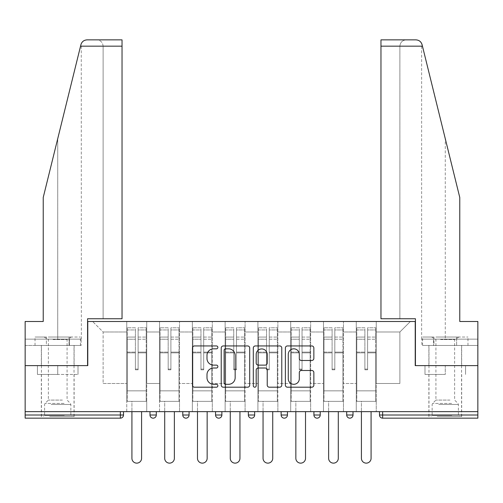 <?xml version="1.0" encoding="UTF-8"?>
<svg xmlns="http://www.w3.org/2000/svg" width="503" height="503" viewBox="0 0 503 503"><rect width="100%" height="100%" fill="white"/><g stroke="black" fill="none" stroke-linecap="round" stroke-linejoin="round"><path stroke-width="0.38" stroke-dasharray="2.52 1.89" d="M217.874 347.384A1.446 1.446 0 0 0 216.428 345.938L194.51 345.938A2.062 2.062 0 0 0 192.448 348.001L192.448 385.135A2.062 2.062 0 0 0 194.51 387.197L216.428 387.197A1.446 1.446 0 0 0 217.874 385.751A1.446 1.446 0 0 0 216.428 384.305L213.593 384.305A6.602 6.602 0 0 1 206.991 377.709L206.991 374.609A6.602 6.602 0 0 1 213.593 368.014L216.428 368.014A1.446 1.446 0 0 0 217.874 366.568A1.446 1.446 0 0 0 216.428 365.121L213.593 365.121A6.602 6.602 0 0 1 206.991 358.52L206.991 355.426A6.602 6.602 0 0 1 213.593 348.824L216.428 348.824A1.446 1.446 0 0 0 217.874 347.384M445.274 418.163L428.883 418.163L445.274 418.163M445.274 374.446L424.991 374.446L445.274 374.446L445.274 365.618L424.991 365.618L465.558 365.618L428.883 365.618L445.274 365.618L445.274 374.446M57.726 418.163L41.334 418.163L57.726 418.163M57.726 374.446L37.442 374.446L78.009 374.446L57.726 374.446L57.726 365.618L37.442 365.618L78.009 365.618L41.334 365.618L74.117 365.618L57.726 365.618L57.726 374.446M376.231 401.35L356.269 401.35L376.231 401.35L376.231 321.486L410.385 321.486L376.231 321.486L376.231 331.993L399.879 331.993L376.231 331.993L376.231 383.487L399.879 383.487L399.879 331.993L410.385 321.486L399.879 331.993L399.879 383.487L376.231 383.487L376.231 321.486L376.231 401.35L356.269 401.35L376.231 401.35L376.231 411.649L356.269 411.649L376.231 411.649L376.231 401.35M343.448 401.35L323.479 401.35L343.448 401.35L343.448 321.486L376.231 321.486L343.448 321.486L343.448 331.993L356.269 331.993L356.269 383.487L356.269 331.993L343.448 331.993L343.448 383.487L356.269 383.487L343.448 383.487L343.448 321.486L343.448 401.35L323.479 401.35L343.448 401.35L343.448 411.649L323.479 411.649L343.448 411.649L343.448 401.35M310.659 401.35L290.696 401.35L310.659 401.35L310.659 321.486L343.448 321.486L310.659 321.486L310.659 331.993L323.479 331.993L323.479 383.487L323.479 331.993L310.659 331.993L310.659 383.487L323.479 383.487L310.659 383.487L310.659 321.486L310.659 401.35L290.696 401.35L310.659 401.35L310.659 411.649L290.696 411.649L310.659 411.649L310.659 401.35M277.876 401.35L257.907 401.35L277.876 401.35L277.876 321.486L310.659 321.486L277.876 321.486L277.876 331.993L290.696 331.993L290.696 383.487L290.696 331.993L277.876 331.993L277.876 383.487L290.696 383.487L277.876 383.487L277.876 321.486L277.876 401.35L257.907 401.35L277.876 401.35L277.876 411.649L257.907 411.649L277.876 411.649L277.876 401.35M245.093 401.35L225.124 401.35L245.093 401.35L245.093 321.486L277.876 321.486L245.093 321.486L245.093 331.993L257.907 331.993L257.907 383.487L257.907 331.993L245.093 331.993L245.093 383.487L257.907 383.487L245.093 383.487L245.093 321.486L245.093 401.35L225.124 401.35L245.093 401.35L245.093 411.649L225.124 411.649L245.093 411.649L245.093 401.35M212.304 401.35L192.341 401.35L212.304 401.35L212.304 321.486L245.093 321.486L212.304 321.486L212.304 331.993L225.124 331.993L225.124 383.487L225.124 331.993L212.304 331.993L212.304 383.487L225.124 383.487L212.304 383.487L212.304 321.486L212.304 401.35L192.341 401.35L212.304 401.35L212.304 411.649L192.341 411.649L212.304 411.649L212.304 401.35M179.521 401.35L159.552 401.35L179.521 401.35L179.521 321.486L212.304 321.486L179.521 321.486L179.521 331.993L192.341 331.993L192.341 383.487L192.341 331.993L179.521 331.993L179.521 383.487L192.341 383.487L179.521 383.487L179.521 321.486L179.521 401.35L159.552 401.35L179.521 401.35L179.521 411.649L159.552 411.649L179.521 411.649L179.521 401.35M415.956 39.863C419.081 40.077 421.124 41.674 422.08 44.654L459.773 197.484L459.773 321.486L459.773 197.484L422.451 46.169L459.773 197.484L459.773 321.486L477.85 321.486L477.85 339.141L433.567 339.141L477.85 339.141L445.274 339.141L477.85 339.141L477.85 345.448L433.567 345.448L477.85 345.448L477.85 321.486L459.773 321.486L477.85 321.486L477.85 365.618L415.22 365.618L415.22 321.486L87.78 321.486L87.78 365.618L25.15 365.618L25.15 411.649L120.355 411.649L25.15 411.649L25.15 418.163L120.355 418.163L120.355 415.013L25.15 415.013M159.552 321.486L179.521 321.486L146.731 321.486L159.552 321.486L159.552 383.487L159.552 331.993L146.731 331.993L159.552 331.993L159.552 321.486L159.552 401.35L159.552 321.486M126.769 321.486L146.731 321.486L146.731 383.487L159.552 383.487L146.731 383.487L146.731 321.486L146.731 401.35L126.769 401.35L146.731 401.35L146.731 321.486L92.615 321.486L126.769 321.486L126.769 383.487L126.769 331.993L103.121 331.993L126.769 331.993L126.769 321.486L126.769 401.35L146.731 401.35L126.769 401.35L126.769 321.486M356.269 331.993L356.269 321.486L356.269 331.993M323.479 331.993L323.479 321.486L323.479 331.993M290.696 331.993L290.696 321.486L290.696 331.993M257.907 331.993L257.907 321.486L257.907 331.993M225.124 331.993L225.124 321.486L225.124 331.993M192.341 331.993L192.341 321.486L192.341 331.993M103.121 383.487L126.769 383.487L103.121 383.487L103.121 331.993L92.615 321.486L103.121 331.993L103.121 383.487M380.966 39.863L380.966 318.751L399.879 318.751L399.879 46.169L399.879 318.751L380.966 318.751L380.966 39.863L380.966 318.751L415.428 318.751L415.428 365.618L477.85 365.618L477.85 411.649L25.15 411.649M477.85 415.013L382.645 415.013L382.645 418.163A3.15 3.15 0 0 1 379.495 415.013A3.15 3.15 0 0 0 382.645 418.163L477.85 418.163L477.85 411.649L379.495 411.649L477.85 411.649M126.769 411.649L126.769 401.35L126.769 411.649L146.731 411.649L146.731 401.35L146.731 411.649L126.769 411.649M120.355 411.649L123.505 411.649L120.355 411.649L120.355 415.013L123.505 415.013M346.705 411.649L353.012 411.649L346.705 411.649M313.922 411.649L320.222 411.649L313.922 411.649L313.922 415.013L320.222 415.013L320.222 411.649M281.133 411.649L287.439 411.649L281.133 411.649M248.35 411.649L254.65 411.649L248.35 411.649L248.35 415.013L254.65 415.013M215.561 411.649L221.867 411.649L215.561 411.649M182.778 411.649L189.078 411.649L182.778 411.649M149.988 411.649L156.295 411.649L149.988 411.649M159.552 411.649L159.552 401.35L159.552 411.649M192.341 411.649L192.341 321.486L192.341 411.649M225.124 411.649L225.124 321.486L225.124 411.649M257.907 411.649L257.907 321.486L257.907 411.649M290.696 411.649L290.696 321.486L290.696 411.649M323.479 411.649L323.479 321.486L323.479 411.649M356.269 411.649L356.269 321.486L356.269 411.649M317.072 418.163A3.15 3.15 0 0 0 320.222 415.013M349.855 418.163A3.15 3.15 0 0 1 346.705 415.013A3.15 3.15 0 0 0 349.855 418.163M249.695 385.135L249.695 348.001A2.062 2.062 0 0 0 247.633 345.938L223.288 345.938A2.062 2.062 0 0 0 221.226 348.001L221.226 385.135A2.062 2.062 0 0 0 223.288 387.197L247.633 387.197A2.062 2.062 0 0 0 249.695 385.135M225.558 348.824A1.446 1.446 0 0 0 224.112 350.27L224.112 382.865A1.446 1.446 0 0 0 225.558 384.305L228.551 384.305A6.602 6.602 0 0 0 235.153 377.709L235.153 355.426A6.602 6.602 0 0 0 228.551 348.824L225.558 348.824M255.367 345.938L279.712 345.938A2.062 2.062 0 0 1 281.774 348.001L281.774 385.135A2.062 2.062 0 0 1 279.712 387.197L269.294 387.197A2.062 2.062 0 0 1 267.231 385.135L267.231 370.076A2.062 2.062 0 0 0 265.169 368.014L258.259 368.014A2.062 2.062 0 0 0 256.19 370.076L256.19 385.751A1.446 1.446 0 0 1 254.751 387.197A1.446 1.446 0 0 1 253.305 385.751L253.305 348.001A2.062 2.062 0 0 1 255.367 345.938M267.231 354.445A5.52 5.52 0 0 0 261.711 348.931A5.52 5.52 0 0 0 256.19 354.445L256.19 363.059A2.062 2.062 0 0 0 258.259 365.121L265.169 365.121A2.062 2.062 0 0 0 267.231 363.059L267.231 354.445M301.372 360.481L311.791 360.481A2.062 2.062 0 0 0 313.853 358.419L313.853 348.001A2.062 2.062 0 0 0 311.791 345.938L287.446 345.938A2.062 2.062 0 0 0 285.383 348.001L285.383 385.135A2.062 2.062 0 0 0 287.446 387.197L311.791 387.197A2.062 2.062 0 0 0 313.853 385.135L313.853 372.547A2.062 2.062 0 0 0 311.791 370.485L301.372 370.485A2.062 2.062 0 0 0 299.31 372.547L299.31 378.79A5.52 5.52 0 0 1 293.79 384.305A5.52 5.52 0 0 1 288.269 378.79L288.269 354.345A5.52 5.52 0 0 1 293.79 348.824A5.52 5.52 0 0 1 299.31 354.345L299.31 358.419A2.062 2.062 0 0 0 301.372 360.481M78.009 374.446L78.009 365.618L78.009 374.446M37.442 374.446L37.442 365.618L37.442 374.446M424.991 374.446L424.991 365.618L424.991 374.446M465.558 374.446L465.558 365.618L465.558 374.446M138.118 352.861L138.118 329.937L146.203 329.937L146.203 327.793L146.203 339.217L146.203 329.937L138.118 329.937L138.118 327.793L146.203 327.793L138.118 327.793L138.118 352.861L146.203 352.861L146.203 337.073L146.203 390.844L146.203 352.119L146.203 390.844L127.29 390.844L127.29 329.937L135.382 329.937L135.382 352.861L135.382 327.793L127.29 327.793L135.382 327.793L135.382 369.083L138.118 369.083L138.118 327.793L138.118 352.119L146.203 352.119L138.118 352.119L138.118 369.083L135.382 369.083L135.382 329.937L127.29 329.937L127.29 327.793L127.29 339.217L135.382 339.217L127.29 339.217L127.29 348.805L127.29 337.073L135.382 337.073L127.29 337.073L127.29 352.861L127.29 348.805L127.29 352.119L135.382 352.119L127.29 352.119L127.29 390.844L127.29 352.861L135.382 352.861L135.382 369.824L138.118 369.824L138.118 352.861L146.203 352.861L146.203 401.35L127.29 401.35L146.203 401.35L146.203 390.844L127.29 390.844L146.203 390.844L127.29 390.844L127.29 352.861L135.382 352.861L135.382 369.824L138.118 369.824L138.118 352.861M141.582 411.649L141.582 458.302A4.835 4.835 0 0 1 136.747 463.137A4.835 4.835 0 0 1 131.918 458.302L131.918 401.35L141.582 401.35L131.918 401.35L131.918 411.649M127.29 390.844L127.29 401.35L127.29 390.844M138.118 369.824L138.118 369.083L138.118 369.824M135.382 369.824L135.382 369.083L135.382 369.824M170.901 352.861L170.901 329.937L178.993 329.937L178.993 327.793L178.993 339.217L178.993 329.937L170.901 329.937L170.901 327.793L178.993 327.793L170.901 327.793L170.901 352.861L178.993 352.861L178.993 337.073L178.993 390.844L178.993 352.119L178.993 390.844L160.08 390.844L160.08 329.937L168.172 329.937L168.172 352.861L168.172 327.793L160.08 327.793L168.172 327.793L168.172 369.083L170.901 369.083L170.901 327.793L170.901 352.119L178.993 352.119L170.901 352.119L170.901 369.083L168.172 369.083L168.172 329.937L160.08 329.937L160.08 327.793L160.08 339.217L168.172 339.217L160.08 339.217L160.08 348.805L160.08 337.073L168.172 337.073L160.08 337.073L160.08 352.861L160.08 348.805L160.08 352.119L168.172 352.119L160.08 352.119L160.08 390.844L160.08 352.861L168.172 352.861L168.172 369.824L170.901 369.824L170.901 352.861L178.993 352.861L178.993 401.35L160.08 401.35L178.993 401.35L178.993 390.844L160.08 390.844L178.993 390.844L160.08 390.844L160.08 352.861L168.172 352.861L168.172 369.824L170.901 369.824L170.901 352.861M174.371 411.649L174.371 458.302A4.835 4.835 0 0 1 169.536 463.137A4.835 4.835 0 0 1 164.701 458.302L164.701 401.35L174.371 401.35L164.701 401.35L164.701 411.649M160.08 390.844L160.08 401.35L160.08 390.844M170.901 369.824L170.901 369.083L170.901 369.824M168.172 369.824L168.172 369.083L168.172 369.824M203.69 352.861L203.69 329.937L211.776 329.937L211.776 327.793L211.776 339.217L211.776 329.937L203.69 329.937L203.69 327.793L211.776 327.793L203.69 327.793L203.69 352.861L211.776 352.861L211.776 337.073L211.776 390.844L211.776 352.119L211.776 390.844L192.863 390.844L192.863 329.937L200.955 329.937L200.955 352.861L200.955 327.793L192.863 327.793L200.955 327.793L200.955 369.083L203.69 369.083L203.69 327.793L203.69 352.119L211.776 352.119L203.69 352.119L203.69 369.083L200.955 369.083L200.955 329.937L192.863 329.937L192.863 327.793L192.863 339.217L200.955 339.217L192.863 339.217L192.863 348.805L192.863 337.073L200.955 337.073L192.863 337.073L192.863 352.861L192.863 348.805L192.863 352.119L200.955 352.119L192.863 352.119L192.863 390.844L192.863 352.861L200.955 352.861L200.955 369.824L203.69 369.824L203.69 352.861L211.776 352.861L211.776 401.35L192.863 401.35L211.776 401.35L211.776 390.844L192.863 390.844L211.776 390.844L192.863 390.844L192.863 352.861L200.955 352.861L200.955 369.824L203.69 369.824L203.69 352.861M207.154 411.649L207.154 458.302A4.835 4.835 0 0 1 202.319 463.137A4.835 4.835 0 0 1 197.484 458.302L197.484 401.35L207.154 401.35L197.484 401.35L197.484 411.649M192.863 390.844L192.863 401.35L192.863 390.844M203.69 369.824L203.69 369.083L203.69 369.824M200.955 369.824L200.955 369.083L200.955 369.824M236.473 352.861L236.473 329.937L244.565 329.937L244.565 327.793L244.565 339.217L244.565 329.937L236.473 329.937L236.473 327.793L244.565 327.793L236.473 327.793L236.473 352.861L244.565 352.861L244.565 337.073L244.565 390.844L244.565 352.119L244.565 390.844L225.652 390.844L225.652 329.937L233.738 329.937L233.738 352.861L233.738 327.793L225.652 327.793L233.738 327.793L233.738 369.083L236.473 369.083L236.473 327.793L236.473 352.119L244.565 352.119L236.473 352.119L236.473 369.083L233.738 369.083L233.738 329.937L225.652 329.937L225.652 327.793L225.652 339.217L233.738 339.217L225.652 339.217L225.652 348.805L225.652 337.073L233.738 337.073L225.652 337.073L225.652 352.861L225.652 348.805L225.652 352.119L233.738 352.119L225.652 352.119L225.652 390.844L225.652 352.861L233.738 352.861L233.738 369.824L236.473 369.824L236.473 352.861L244.565 352.861L244.565 401.35L225.652 401.35L244.565 401.35L244.565 390.844L225.652 390.844L244.565 390.844L225.652 390.844L225.652 352.861L233.738 352.861L233.738 369.824L236.473 369.824L236.473 352.861M239.944 411.649L239.944 458.302A4.835 4.835 0 0 1 235.108 463.137A4.835 4.835 0 0 1 230.273 458.302L230.273 401.35L239.944 401.35L230.273 401.35L230.273 411.649M225.652 390.844L225.652 401.35L225.652 390.844M236.473 369.824L236.473 369.083L236.473 369.824M233.738 369.824L233.738 369.083L233.738 369.824M269.262 352.861L269.262 329.937L277.348 329.937L277.348 327.793L277.348 339.217L277.348 329.937L269.262 329.937L269.262 327.793L277.348 327.793L269.262 327.793L269.262 352.861L277.348 352.861L277.348 337.073L277.348 390.844L277.348 352.119L277.348 390.844L258.435 390.844L258.435 329.937L266.527 329.937L266.527 352.861L266.527 327.793L258.435 327.793L266.527 327.793L266.527 369.083L269.262 369.083L269.262 327.793L269.262 352.119L277.348 352.119L269.262 352.119L269.262 369.083L266.527 369.083L266.527 329.937L258.435 329.937L258.435 327.793L258.435 339.217L266.527 339.217L258.435 339.217L258.435 348.805L258.435 337.073L266.527 337.073L258.435 337.073L258.435 352.861L258.435 348.805L258.435 352.119L266.527 352.119L258.435 352.119L258.435 390.844L258.435 352.861L266.527 352.861L266.527 369.824L269.262 369.824L269.262 352.861L277.348 352.861L277.348 401.35L258.435 401.35L277.348 401.35L277.348 390.844L258.435 390.844L277.348 390.844L258.435 390.844L258.435 352.861L266.527 352.861L266.527 369.824L269.262 369.824L269.262 352.861M272.727 411.649L272.727 458.302A4.835 4.835 0 0 1 267.892 463.137A4.835 4.835 0 0 1 263.056 458.302L263.056 401.35L272.727 401.35L263.056 401.35L263.056 411.649M258.435 390.844L258.435 401.35L258.435 390.844M269.262 369.824L269.262 369.083L269.262 369.824M266.527 369.824L266.527 369.083L266.527 369.824M302.045 352.861L302.045 329.937L310.137 329.937L310.137 327.793L310.137 339.217L310.137 329.937L302.045 329.937L302.045 327.793L310.137 327.793L302.045 327.793L302.045 352.861L310.137 352.861L310.137 337.073L310.137 390.844L310.137 352.119L310.137 390.844L291.224 390.844L291.224 329.937L299.31 329.937L299.31 352.861L299.31 327.793L291.224 327.793L299.31 327.793L299.31 369.083L302.045 369.083L302.045 327.793L302.045 352.119L310.137 352.119L302.045 352.119L302.045 369.083L299.31 369.083L299.31 329.937L291.224 329.937L291.224 327.793L291.224 339.217L299.31 339.217L291.224 339.217L291.224 348.805L291.224 337.073L299.31 337.073L291.224 337.073L291.224 352.861L291.224 348.805L291.224 352.119L299.31 352.119L291.224 352.119L291.224 390.844L291.224 352.861L299.31 352.861L299.31 369.824L302.045 369.824L302.045 352.861L310.137 352.861L310.137 401.35L291.224 401.35L310.137 401.35L310.137 390.844L291.224 390.844L310.137 390.844L291.224 390.844L291.224 352.861L299.31 352.861L299.31 369.824L302.045 369.824L302.045 352.861M305.516 411.649L305.516 458.302A4.835 4.835 0 0 1 300.681 463.137A4.835 4.835 0 0 1 295.846 458.302L295.846 401.35L305.516 401.35L295.846 401.35L295.846 411.649M291.224 390.844L291.224 401.35L291.224 390.844M302.045 369.824L302.045 369.083L302.045 369.824M299.31 369.824L299.31 369.083L299.31 369.824M50.633 416.484L71.91 416.484L50.633 416.484M64.296 415.428L44.591 415.428L64.296 415.428M50.897 337.035L71.388 337.035L50.897 337.035M53.048 339.525L67.081 339.525L53.048 339.525M62.403 400.086L48.376 400.086L62.403 400.086M49.583 416.484L74.016 416.484L49.583 416.484M49.583 345.448L74.016 345.448L49.583 345.448M46.383 345.448L80.417 345.448L35.034 345.448L46.383 345.448L46.383 337.035L80.417 337.035L35.034 337.035L46.383 337.035L46.383 345.448M69.068 345.448L69.068 337.035L69.068 345.448M80.417 345.448L80.417 337.035M35.034 345.448L35.034 337.035M438.182 416.484L459.459 416.484L438.182 416.484M451.845 415.428L432.14 415.428L451.845 415.428M438.446 337.035L458.937 337.035L438.446 337.035M440.597 339.525L454.624 339.525L440.597 339.525M449.952 400.086L435.919 400.086L449.952 400.086M437.132 416.484L461.559 416.484L437.132 416.484M437.132 345.448L461.559 345.448L437.132 345.448M433.932 345.448L467.966 345.448L422.583 345.448L433.932 345.448L433.932 337.035L467.966 337.035L422.583 337.035L433.932 337.035L433.932 345.448M456.617 345.448L456.617 337.035L456.617 345.448M467.966 345.448L467.966 337.035M422.583 345.448L422.583 337.035M57.726 345.448L41.334 345.448L57.726 345.448M57.726 138.696L80.92 44.654L43.227 197.484L57.726 138.696L57.726 339.141L25.15 339.141L25.15 321.486L43.227 321.486L43.227 197.484L43.227 321.486L25.15 321.486L25.15 365.618L87.572 365.618L87.572 318.751L122.034 318.751L122.034 39.863L122.034 318.751L122.034 39.863L87.044 39.863C83.919 40.077 81.876 41.674 80.92 44.654L43.227 197.484L43.227 321.486L25.15 321.486L25.15 339.141L81.373 339.141L57.726 339.141L57.726 138.696M25.15 345.448L25.15 339.141L69.433 339.141L25.15 339.141L25.15 345.448L69.433 345.448L69.433 339.141L81.146 339.141L69.433 339.141L69.433 345.448L25.15 345.448M103.121 318.751L122.034 318.751L103.121 318.751L103.121 46.169L103.121 318.751M81.373 339.141L81.247 43.686M81.146 345.448L69.433 345.448L81.146 345.448L81.146 339.141M103.121 46.169C102.719 42.365 100.619 40.265 96.815 39.863C100.619 40.265 102.719 42.365 103.121 46.169L122.034 46.169L103.121 46.169M445.274 345.448L428.883 345.448L445.274 345.448M445.274 339.141L421.627 339.141L445.274 339.141L445.274 138.696L445.274 339.141M421.854 339.141L433.567 339.141L421.854 339.141L421.854 345.448L433.567 345.448L433.567 339.141L433.567 345.448L421.854 345.448M380.966 46.169L399.879 46.169C400.281 42.365 402.381 40.265 406.185 39.863C402.381 40.265 400.281 42.365 399.879 46.169L422.451 46.169M334.828 352.861L334.828 329.937L342.92 329.937L342.92 327.793L342.92 339.217L342.92 329.937L334.828 329.937L334.828 327.793L342.92 327.793L334.828 327.793L334.828 352.861L342.92 352.861L342.92 337.073L342.92 390.844L342.92 352.119L342.92 390.844L324.007 390.844L324.007 329.937L332.099 329.937L332.099 352.861L332.099 327.793L324.007 327.793L332.099 327.793L332.099 369.083L334.828 369.083L334.828 327.793L334.828 352.119L342.92 352.119L334.828 352.119L334.828 369.083L332.099 369.083L332.099 329.937L324.007 329.937L324.007 327.793L324.007 339.217L332.099 339.217L324.007 339.217L324.007 348.805L324.007 337.073L332.099 337.073L324.007 337.073L324.007 352.861L324.007 348.805L324.007 352.119L332.099 352.119L324.007 352.119L324.007 390.844L324.007 352.861L332.099 352.861L332.099 369.824L334.828 369.824L334.828 352.861L342.92 352.861L342.92 401.35L324.007 401.35L342.92 401.35L342.92 390.844L324.007 390.844L342.92 390.844L324.007 390.844L324.007 352.861L332.099 352.861L332.099 369.824L334.828 369.824L334.828 352.861M338.299 411.649L338.299 458.302A4.835 4.835 0 0 1 333.464 463.137A4.835 4.835 0 0 1 328.629 458.302L328.629 401.35L338.299 401.35L328.629 401.35L328.629 411.649M324.007 390.844L324.007 401.35L324.007 390.844M334.828 369.824L334.828 369.083L334.828 369.824M332.099 369.824L332.099 369.083L332.099 369.824M367.618 352.861L367.618 329.937L375.71 329.937L375.71 327.793L375.71 339.217L375.71 329.937L367.618 329.937L367.618 327.793L375.71 327.793L367.618 327.793L367.618 352.861L375.71 352.861L375.71 337.073L375.71 390.844L375.71 352.119L375.71 390.844L356.797 390.844L356.797 329.937L364.882 329.937L364.882 352.861L364.882 327.793L356.797 327.793L364.882 327.793L364.882 369.083L367.618 369.083L367.618 327.793L367.618 352.119L375.71 352.119L367.618 352.119L367.618 369.083L364.882 369.083L364.882 329.937L356.797 329.937L356.797 327.793L356.797 339.217L364.882 339.217L356.797 339.217L356.797 348.805L356.797 337.073L364.882 337.073L356.797 337.073L356.797 352.861L356.797 348.805L356.797 352.119L364.882 352.119L356.797 352.119L356.797 390.844L356.797 352.861L364.882 352.861L364.882 369.824L367.618 369.824L367.618 352.861L375.71 352.861L375.71 401.35L356.797 401.35L375.71 401.35L375.71 390.844L356.797 390.844L375.71 390.844L356.797 390.844L356.797 352.861L364.882 352.861L364.882 369.824L367.618 369.824L367.618 352.861M371.082 411.649L371.082 458.302A4.835 4.835 0 0 1 366.253 463.137A4.835 4.835 0 0 1 361.418 458.302L361.418 401.35L371.082 401.35L361.418 401.35L361.418 411.649M356.797 390.844L356.797 401.35L356.797 390.844M367.618 369.824L367.618 369.083L367.618 369.824M364.882 369.824L364.882 369.083L364.882 369.824M379.495 415.013L382.645 415.013L382.645 411.649M156.295 415.013L149.988 415.013M189.078 415.013L182.778 415.013M221.867 415.013L215.561 415.013M287.439 415.013L281.133 415.013M353.012 415.013L346.705 415.013M138.118 339.217L146.203 339.217L138.118 339.217M138.118 337.073L146.203 337.073L138.118 337.073M170.901 339.217L178.993 339.217L170.901 339.217M170.901 337.073L178.993 337.073L170.901 337.073M203.69 339.217L211.776 339.217L203.69 339.217M203.69 337.073L211.776 337.073L203.69 337.073M236.473 339.217L244.565 339.217L236.473 339.217M236.473 337.073L244.565 337.073L236.473 337.073M269.262 339.217L277.348 339.217L269.262 339.217M269.262 337.073L277.348 337.073L269.262 337.073M302.045 339.217L310.137 339.217L302.045 339.217M302.045 337.073L310.137 337.073L302.045 337.073M51.155 404.481L70.86 404.481L51.155 404.481M64.076 403.437L45.018 403.437L64.076 403.437M438.704 404.481L458.409 404.481L438.704 404.481M451.625 403.437L432.567 403.437L451.625 403.437M80.549 46.169L122.034 46.169M334.828 339.217L342.92 339.217L334.828 339.217M334.828 337.073L342.92 337.073L334.828 337.073M367.618 339.217L375.71 339.217L367.618 339.217M367.618 337.073L375.71 337.073L367.618 337.073M428.883 374.446L428.883 418.163M41.334 374.446L41.334 418.163M74.117 374.446L74.117 418.163M461.666 374.446L461.666 418.163M71.388 337.035L67.081 339.525L67.081 400.086L70.433 403.437L70.86 404.481L70.86 415.428L71.91 416.484M41.441 416.484L41.441 345.448M74.016 416.484L74.016 345.448M44.063 337.035L48.376 339.525L48.376 400.086L45.018 403.437L44.591 404.481L44.591 415.428L43.541 416.484M458.937 337.035L454.624 339.525L454.624 400.086L457.981 403.437L458.409 404.481L458.409 415.428L459.459 416.484M428.984 416.484L428.984 345.448M461.559 416.484L461.559 345.448M431.612 337.035L435.919 339.525L435.919 400.086L432.567 403.437L432.14 404.481L432.14 415.428L431.09 416.484M41.334 365.618L41.334 345.448M74.117 365.618L74.117 345.448M461.666 365.618L461.666 345.448M421.627 339.141L421.627 43.415M428.883 365.618L428.883 345.448"/><path stroke-width="0.75" d="M217.874 347.384A1.446 1.446 0 0 0 216.428 345.938L194.51 345.938A2.062 2.062 0 0 0 192.448 348.001L192.448 385.135A2.062 2.062 0 0 0 194.51 387.197L216.428 387.197A1.446 1.446 0 0 0 217.874 385.751A1.446 1.446 0 0 0 216.428 384.305L213.593 384.305A6.602 6.602 0 0 1 206.991 377.709L206.991 374.609A6.602 6.602 0 0 1 213.593 368.014L216.428 368.014A1.446 1.446 0 0 0 217.874 366.568A1.446 1.446 0 0 0 216.428 365.121L213.593 365.121A6.602 6.602 0 0 1 206.991 358.52L206.991 355.426A6.602 6.602 0 0 1 213.593 348.824L216.428 348.824A1.446 1.446 0 0 0 217.874 347.384M311.791 360.481A2.062 2.062 0 0 0 313.853 358.419L313.853 348.001A2.062 2.062 0 0 0 311.791 345.938L287.446 345.938A2.062 2.062 0 0 0 285.383 348.001L285.383 385.135A2.062 2.062 0 0 0 287.446 387.197L311.791 387.197A2.062 2.062 0 0 0 313.853 385.135L313.853 372.547A2.062 2.062 0 0 0 311.791 370.485L301.372 370.485A2.062 2.062 0 0 0 299.31 372.547L299.31 378.79A5.52 5.52 0 0 1 293.79 384.305A5.52 5.52 0 0 1 288.269 378.79L288.269 354.345A5.52 5.52 0 0 1 293.79 348.824A5.52 5.52 0 0 1 299.31 354.345L299.31 358.419A2.062 2.062 0 0 0 301.372 360.481L311.791 360.481M80.549 46.169L80.92 44.654C81.876 41.674 83.919 40.077 87.044 39.863L122.034 39.863L122.034 46.169L80.549 46.169L43.227 197.484L43.227 321.486L25.15 321.486L25.15 365.618L87.78 365.618L87.78 321.486L415.22 321.486L415.22 365.618L477.85 365.618L477.85 411.649L25.15 411.649L25.15 415.013L120.355 415.013L120.355 411.649M122.034 46.169L122.034 318.751L87.572 318.751L87.572 365.618L25.15 365.618L25.15 411.649M249.695 348.001A2.062 2.062 0 0 0 247.633 345.938L223.288 345.938A2.062 2.062 0 0 0 221.226 348.001L221.226 385.135A2.062 2.062 0 0 0 223.288 387.197L247.633 387.197A2.062 2.062 0 0 0 249.695 385.135L249.695 348.001M255.367 345.938L279.712 345.938A2.062 2.062 0 0 1 281.774 348.001L281.774 385.135A2.062 2.062 0 0 1 279.712 387.197L269.294 387.197A2.062 2.062 0 0 1 267.231 385.135L267.231 370.076A2.062 2.062 0 0 0 265.169 368.014L258.259 368.014A2.062 2.062 0 0 0 256.19 370.076L256.19 385.751A1.446 1.446 0 0 1 254.751 387.197A1.446 1.446 0 0 1 253.305 385.751L253.305 348.001A2.062 2.062 0 0 1 255.367 345.938M120.355 418.163A3.15 3.15 0 0 0 123.505 415.013L120.355 415.013L120.355 418.163A3.15 3.15 0 0 0 123.505 415.013L123.505 411.649L123.505 415.013A3.15 3.15 0 0 1 120.355 418.163L25.15 418.163L25.15 415.013M477.85 411.649L477.85 418.163L382.645 418.163A3.15 3.15 0 0 1 379.495 415.013L379.495 411.649L379.495 415.013L477.85 415.013M149.988 411.649L149.988 415.013L149.988 411.649M153.145 418.163A3.15 3.15 0 0 1 149.988 415.013A3.15 3.15 0 0 0 153.145 418.163A3.15 3.15 0 0 0 156.295 415.013L156.295 411.649L156.295 415.013A3.15 3.15 0 0 1 153.145 418.163A3.15 3.15 0 0 1 149.988 415.013L156.295 415.013A3.15 3.15 0 0 1 153.145 418.163M182.778 411.649L182.778 415.013L182.778 411.649M189.078 411.649L189.078 415.013L189.078 411.649M215.561 411.649L215.561 415.013L215.561 411.649M221.867 411.649L221.867 415.013L221.867 411.649M248.35 415.013A3.15 3.15 0 0 0 251.5 418.163A3.15 3.15 0 0 0 254.65 415.013A3.15 3.15 0 0 1 251.5 418.163A3.15 3.15 0 0 0 254.65 415.013L254.65 411.649L254.65 415.013L248.35 415.013A3.15 3.15 0 0 0 251.5 418.163A3.15 3.15 0 0 1 248.35 415.013L248.35 411.649M281.133 411.649L281.133 415.013L281.133 411.649M287.439 411.649L287.439 415.013L287.439 411.649M320.222 411.649L320.222 415.013L313.922 415.013A3.15 3.15 0 0 0 317.072 418.163A3.15 3.15 0 0 1 313.922 415.013L313.922 411.649M346.705 411.649L346.705 415.013L346.705 411.649M353.012 411.649L353.012 415.013L353.012 411.649M185.928 418.163A3.15 3.15 0 0 1 182.778 415.013A3.15 3.15 0 0 0 185.928 418.163A3.15 3.15 0 0 0 189.078 415.013A3.15 3.15 0 0 1 185.928 418.163A3.15 3.15 0 0 1 182.778 415.013L189.078 415.013A3.15 3.15 0 0 1 185.928 418.163M218.717 418.163A3.15 3.15 0 0 1 215.561 415.013A3.15 3.15 0 0 0 218.717 418.163A3.15 3.15 0 0 0 221.867 415.013A3.15 3.15 0 0 1 218.717 418.163A3.15 3.15 0 0 1 215.561 415.013L221.867 415.013A3.15 3.15 0 0 1 218.717 418.163M284.283 418.163A3.15 3.15 0 0 1 281.133 415.013A3.15 3.15 0 0 0 284.283 418.163A3.15 3.15 0 0 0 287.439 415.013A3.15 3.15 0 0 1 284.283 418.163A3.15 3.15 0 0 1 281.133 415.013L287.439 415.013A3.15 3.15 0 0 1 284.283 418.163M317.072 418.163A3.15 3.15 0 0 0 320.222 415.013A3.15 3.15 0 0 1 317.072 418.163A3.15 3.15 0 0 1 313.922 415.013M349.855 418.163A3.15 3.15 0 0 1 346.705 415.013L353.012 415.013A3.15 3.15 0 0 1 349.855 418.163A3.15 3.15 0 0 0 353.012 415.013A3.15 3.15 0 0 1 349.855 418.163M225.558 348.824A1.446 1.446 0 0 0 224.112 350.27L224.112 382.865A1.446 1.446 0 0 0 225.558 384.305L228.551 384.305A6.602 6.602 0 0 0 235.153 377.709L235.153 355.426A6.602 6.602 0 0 0 228.551 348.824L225.558 348.824M267.231 354.445A5.52 5.52 0 0 0 261.711 348.931A5.52 5.52 0 0 0 256.19 354.445L256.19 363.059A2.062 2.062 0 0 0 258.259 365.121L265.169 365.121A2.062 2.062 0 0 0 267.231 363.059L267.231 354.445M131.918 411.649L131.918 458.302A4.835 4.835 0 0 0 136.747 463.137A4.835 4.835 0 0 0 141.582 458.302L141.582 411.649M164.701 411.649L164.701 458.302A4.835 4.835 0 0 0 169.536 463.137A4.835 4.835 0 0 0 174.371 458.302L174.371 411.649M197.484 411.649L197.484 458.302A4.835 4.835 0 0 0 202.319 463.137A4.835 4.835 0 0 0 207.154 458.302L207.154 411.649M230.273 411.649L230.273 458.302A4.835 4.835 0 0 0 235.108 463.137A4.835 4.835 0 0 0 239.944 458.302L239.944 411.649M263.056 411.649L263.056 458.302A4.835 4.835 0 0 0 267.892 463.137A4.835 4.835 0 0 0 272.727 458.302L272.727 411.649M295.846 411.649L295.846 458.302A4.835 4.835 0 0 0 300.681 463.137A4.835 4.835 0 0 0 305.516 458.302L305.516 411.649M122.034 39.863L96.815 39.863L122.034 39.863M80.92 44.654C81.511 42.956 81.511 42.956 80.92 44.654C81.511 42.956 81.511 42.956 80.92 44.654M422.451 46.169L380.966 46.169L380.966 318.751L415.428 318.751L415.428 365.618L477.85 365.618L477.85 321.486L459.773 321.486L459.773 197.484L422.08 44.654C421.489 42.956 421.489 42.956 422.08 44.654C421.489 42.956 421.489 42.956 422.08 44.654C421.124 41.674 419.081 40.077 415.956 39.863L380.966 39.863L415.956 39.863M380.966 46.169L380.966 39.863M328.629 411.649L328.629 458.302A4.835 4.835 0 0 0 333.464 463.137A4.835 4.835 0 0 0 338.299 458.302L338.299 411.649M361.418 411.649L361.418 458.302A4.835 4.835 0 0 0 366.253 463.137A4.835 4.835 0 0 0 371.082 458.302L371.082 411.649M382.645 411.649L382.645 418.163"/></g></svg>
